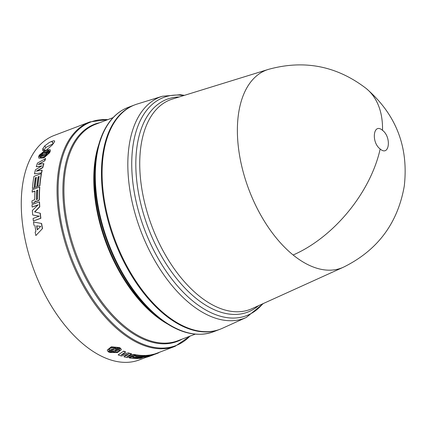 <?xml version="1.0" encoding="UTF-8"?>
<svg xmlns="http://www.w3.org/2000/svg" width="426" height="426" viewBox="0 0 426 426"><rect width="100%" height="100%" fill="white"/><g stroke="black" fill="none" stroke-linecap="round" stroke-linejoin="round"><path stroke-width="0.64" d="M366.195 88.475C396.026 114.312 408.72 146.837 404.279 186.055C397.735 223.389 377.468 250.429 343.473 267.182A105.856 58.735 -110.8 0 1 343.372 267.23A105.856 58.735 -110.8 0 1 293.136 254.998A105.856 58.735 -110.8 0 1 252.453 79.912A105.856 58.735 -110.8 0 1 268.295 69.422A105.856 58.735 -110.8 0 1 268.401 69.385C304.164 59.523 336.764 65.886 366.195 88.475A106.015 63.767 -50.9 0 1 382.516 130.335C391.787 137.225 389.295 157.04 380.173 148.999C370.892 142.082 373.405 122.299 382.516 130.335M184.41 95.349L180.358 94.716L162.391 96.244L137.156 104.045A120.025 66.594 69.2 0 0 119.189 115.947A120.025 66.594 69.2 0 0 122.848 258.193A120.025 66.594 69.2 0 0 222.281 328.339L246.34 317.429L263.412 303.488M134.621 104.929A120.025 66.594 69.2 0 0 134.291 105.052A120.025 66.594 69.2 0 0 118.529 116.197A120.025 66.594 69.2 0 0 121.288 256.569A120.025 66.594 69.2 0 0 219.475 329.484A120.025 66.594 69.2 0 0 219.805 329.357M118.13 354.89L123.668 351.141A120.025 66.594 69.2 0 0 125.681 351.945L121.16 355.012L128.348 352.882A120.025 66.594 69.2 0 0 131.661 353.857L126.852 356.69L133.924 354.656L133.876 354.384A120.025 66.594 69.2 0 0 135.835 354.767L135.883 355.039L127.337 357.584A120.308 66.754 69.2 0 1 123.966 356.791L128.705 354.118L121.394 356.035A120.308 66.754 69.2 0 1 118.13 354.89L123.668 351.141M121.916 354.549L128.348 352.882M128.013 356.077L133.876 354.384M123.966 356.791L127.768 354.363M146.161 357.345A120.308 66.754 69.2 0 0 147.609 356.951L154.068 354.416A120.308 66.754 -110.8 0 1 146.358 355.667L139.036 358.447A120.308 66.754 69.2 0 0 140.569 358.319L143.365 357.26A120.308 66.754 69.2 0 0 148.812 356.317L146.161 357.345L146.07 357.079L147.013 356.722M139.036 358.447L138.961 358.175L146.283 355.396A120.025 66.594 69.2 0 0 153.972 354.15L154.084 354.166M135.958 356.253A120.025 66.594 69.2 0 0 142.561 356.503L142.635 356.775A120.308 66.754 -110.8 0 1 135.436 356.45L136.506 356.045A120.308 66.754 69.2 0 0 143.706 356.37L145.431 355.715L145.362 355.444A120.025 66.594 69.2 0 1 136.565 354.89L129.243 357.67L129.291 357.941A120.308 66.754 69.2 0 0 138.109 358.49L139.834 357.835L139.765 357.568A120.025 66.594 69.2 0 1 133.162 357.313M154.244 354.187L155.623 353.66A120.025 66.594 69.2 0 0 157.476 353.016L175.086 346.327L190.188 336.066M108.358 351.817L109.333 352.329L113.449 350.768L113.769 351.008L109.812 352.51L117.384 352.574L121.357 349.719L120.574 348.425L116.623 349.922L116.138 349.751L120.249 348.186L119.275 347.675L115.164 349.235L114.844 348.99L118.795 347.488L111.292 347.062L107.245 350.071L108.039 351.572L111.99 350.071L112.475 350.257L108.358 351.817L112.144 350.129M107.245 350.071L111.292 346.817L118.795 347.488M114.839 348.734L115.158 348.985L119.269 347.424L120.249 348.186M116.128 349.496L116.612 349.671L120.569 348.17L121.357 349.719M109.812 352.51L113.545 350.832M41.482 172.652A120.308 66.754 -110.8 0 1 41.993 170.187L42.169 170.352A120.025 66.594 69.2 0 0 41.652 172.812L34.474 173.883A120.308 66.754 69.2 0 1 35.443 169.761L41.929 165.89L36.274 166.747A120.308 66.754 69.2 0 1 37.44 163.083L45.614 158.589A120.025 66.594 69.2 0 0 44.831 160.767L38.782 164.372M42.808 167.647L42.637 167.477A120.308 66.754 -110.8 0 1 43.708 163.584L43.878 163.765A120.025 66.594 69.2 0 0 42.808 167.647L36.945 171.039M41.652 172.812L34.474 173.883M41.471 166.161L36.274 166.747M35.486 201.072L34.788 202.419L31.998 203.314L34.788 202.419M34.937 191.237L32.147 192.105L34.948 191.045A120.308 66.754 69.2 0 0 34.756 199.613L31.955 200.912A120.308 66.754 69.2 0 0 31.998 203.314M34.612 202.323L35.331 200.965L36.066 201.498L38.798 200.321L39.293 199.091A120.308 66.754 -110.8 0 1 39.613 187.035L39.788 187.163A120.025 66.594 69.2 0 0 39.469 199.192L38.974 200.417L36.247 201.594L35.763 201.386L36.247 201.594M35.092 225.626L34.921 225.583A120.308 66.754 69.2 0 0 35.906 231.307L35.156 232.085A120.308 66.754 69.2 0 0 35.848 235.551L42.504 228.565A120.025 66.594 69.2 0 1 41.626 223.469L33.516 222.021A120.308 66.754 69.2 0 0 34.011 225.445M39.165 176.582L38.308 176.907A120.025 66.594 69.2 0 0 37.089 186.865L35.188 187.392L37.089 186.865M36.37 177.647L35.507 177.972A120.025 66.594 69.2 0 0 34.293 187.93L32.392 188.452L34.293 187.93M39.714 185.677A120.308 66.754 -110.8 0 1 41.301 173.59L41.476 173.744A120.025 66.594 69.2 0 0 39.89 185.805L37.989 186.332L39.89 185.805M37.941 205.028L32.131 207.079L38.202 204.778L32.333 210.513A120.308 66.754 69.2 0 0 32.701 214.981L39.314 216.243M32.701 214.981L39.139 216.184L33.074 218.49A120.308 66.754 69.2 0 0 33.382 221.009L40.704 218.229A120.308 66.754 -110.8 0 1 40.124 213.202L34.591 211.876L39.591 206.748A120.308 66.754 -110.8 0 1 39.357 201.865L39.533 201.956A120.025 66.594 69.2 0 0 39.767 206.828L34.767 211.946M40.124 213.202L40.3 213.266A120.025 66.594 69.2 0 0 40.88 218.282L33.382 221.009M42.627 155.139L38.729 156.353L42.84 154.787L42.573 155.218L38.622 156.715L38.851 158.153L43.756 157.684L49.538 152.838L43.905 157.886L38.851 158.153M43.314 153.786L39.448 154.984L43.404 153.488L43.298 153.839L39.181 155.399L38.729 156.353M49.384 152.63L45.428 154.132L45.529 153.77L49.645 152.204L50.098 151.257L45.981 152.822L46.258 152.401L50.209 150.9L50.103 149.606L50.364 151.113L46.413 152.609L46.141 153.03M50.098 151.257L49.799 152.412L45.688 153.972L45.587 154.34M44.778 150.479L42.552 150.479L42.813 148.605L44.778 145.878L49.272 142.481L51.7 141.352L53.793 140.766L54.704 140.99L54.23 142.289L52.26 145.016L47.142 149.441M175.086 346.327A120.025 66.594 69.2 0 1 76.898 273.417A120.025 66.594 69.2 0 1 74.14 133.045A120.025 66.594 69.2 0 1 89.907 121.9L54.113 135.484A120.025 66.594 69.2 0 0 38.351 146.629A120.025 66.594 69.2 0 0 41.109 287.002A120.025 66.594 69.2 0 0 139.297 359.911L146.15 357.313M50.103 149.606L45.358 150.181L39.448 154.984M39.357 201.865L32.035 204.645A120.308 66.754 69.2 0 0 32.131 207.079M38.308 176.907L39.203 176.348A120.308 66.754 69.2 0 0 37.989 186.332M41.301 173.59L33.979 176.369A120.308 66.754 69.2 0 0 32.392 188.452M34.117 187.797A120.308 66.754 -110.8 0 1 35.337 177.818L35.507 177.972M35.337 177.818L36.407 177.413A120.308 66.754 69.2 0 0 35.188 187.392M36.913 186.737A120.308 66.754 -110.8 0 1 38.132 176.758M35.848 235.551L42.504 228.565M42.334 228.538A120.308 66.754 -110.8 0 1 41.455 223.426M39.613 187.035L32.285 189.815A120.308 66.754 69.2 0 0 32.147 192.105M42.637 167.477L36.29 171.151L41.993 170.187M44.831 160.767L38.132 164.479L43.708 163.584M44.671 160.581A120.308 66.754 -110.8 0 1 45.449 158.397M158.429 352.653L158.531 352.904A120.308 66.754 -110.8 0 1 157.577 353.276A120.308 66.754 -110.8 0 1 155.719 353.926L148.397 356.706A120.308 66.754 69.2 0 0 149.814 356.221L154.026 354.624M160.863 351.727L158.461 352.723M155.719 353.926L155.623 353.66M145.431 355.715A120.308 66.754 -110.8 0 1 136.613 355.162L136.565 354.89M136.613 355.162L129.291 357.941M139.834 357.835A120.308 66.754 -110.8 0 1 132.635 357.515L133.705 357.105A120.308 66.754 69.2 0 0 140.905 357.43L142.635 356.775M154.175 354.432L153.972 354.15M146.358 355.667L146.283 355.396M135.883 355.039A120.308 66.754 -110.8 0 1 133.924 354.656M131.698 354.123A120.308 66.754 -110.8 0 1 128.38 353.149M125.707 352.206A120.308 66.754 -110.8 0 1 123.689 351.402M44.778 145.878L45.811 147.502L52.552 144.015M42.813 148.605L44.182 149.734L45.811 147.502M43.75 150.703L44.182 149.734M48.846 150.516L45.843 151.81L44.773 153.28L44.506 153.381L44.757 152.22L41.679 153.392C45.135 150.5 47.552 149.585 48.915 150.644L42.334 153.142M44.32 154.228L44.107 155.437L47.185 154.271C43.851 157.322 41.439 158.238 39.943 157.018L43.021 155.847L44.32 154.228M40.044 157.178L43.021 155.847M36.625 225.844L40.619 226.456L37.318 229.848A120.308 66.754 -110.8 0 1 36.625 225.844L40.795 226.488M37.744 189.98A120.308 66.754 69.2 0 0 37.557 199.118L36.487 199.528A120.308 66.754 -110.8 0 1 36.673 190.39L37.744 189.98M36.679 199.821L36.663 199.624A120.025 66.594 -110.8 0 1 36.849 190.507L37.733 190.172M111.9 349.198L108.822 350.369C109.115 348.239 111.527 347.323 116.064 347.621L112.986 348.787L113.95 349.698L113.683 349.799L111.9 349.198L108.822 350.369L108.79 350.092M119.786 349.581C119.488 351.503 117.075 352.419 112.549 352.323L115.627 351.157L114.658 350.31L114.924 350.209L116.708 350.747L119.818 349.794M151.96 355.172L150.884 355.577A120.308 66.754 -110.8 0 1 145.09 356.605L146.166 356.2A120.308 66.754 69.2 0 0 151.96 355.172L152.018 355.167M44.757 152.22L44.661 153.589M44.107 155.437L46.764 154.691M44.054 154.329L43.18 156.049M37.456 229.71A120.025 66.594 -110.8 0 1 36.796 225.881M115.563 347.557L112.986 348.787M111.9 348.947L113.683 349.799M115.627 351.157L114.653 350.055M119.807 349.666L113.103 352.116M258.412 305.756A113.811 63.149 -110.8 0 1 175.001 276.506A113.811 63.149 -110.8 0 1 136.767 148.392A113.811 63.149 -110.8 0 1 152.018 109.865A113.811 63.149 -110.8 0 1 179.165 96.974M268.295 69.422L172.487 99.034A112.166 62.233 69.2 0 0 155.698 110.158A112.166 62.233 69.2 0 0 140.665 148.126A112.166 62.233 69.2 0 0 173.425 267.666A112.166 62.233 69.2 0 0 252.043 308.642L343.372 267.23M293.136 254.998A106.015 63.767 -50.9 0 0 380.173 148.999M162.391 96.244A118.364 65.673 69.2 0 0 144.675 107.98A118.364 65.673 69.2 0 0 128.812 148.046A118.364 65.673 69.2 0 0 163.376 274.195A118.364 65.673 69.2 0 0 246.34 317.429M183.712 95.568A116.719 64.757 69.2 0 0 148.349 108.273A116.719 64.757 69.2 0 0 132.71 147.785A116.719 64.757 69.2 0 0 174.878 282.885A116.719 64.757 69.2 0 0 261.841 304.846A116.719 64.757 69.2 0 0 262.741 303.791M134.291 105.052L128.157 107.384A120.025 66.594 69.2 0 0 112.395 118.524A120.025 66.594 69.2 0 0 115.153 258.896A120.025 66.594 69.2 0 0 213.341 331.811C196.998 337.546 179.287 333.249 160.219 318.925A119.61 66.365 69.2 0 1 96.963 152.268L96.393 155.202A116.202 64.475 69.2 0 0 157.844 317.109L160.219 318.925M166.96 323.653A115.787 64.246 -110.8 0 1 98.869 144.26M113.055 117.645L95.61 124.264A115.787 64.246 69.2 0 0 80.407 135.015A115.787 64.246 69.2 0 0 83.07 270.435A115.787 64.246 69.2 0 0 177.786 340.773L195.23 334.154M182.094 339.139A116.202 64.475 -110.8 0 1 84.231 275.228A116.202 64.475 -110.8 0 1 79.428 134.962A116.202 64.475 -110.8 0 1 99.918 122.629M107.746 119.658A119.61 66.365 69.2 0 0 75.12 133.098A119.61 66.365 69.2 0 0 84.737 286.245A119.61 66.365 69.2 0 0 189.921 336.167M53.186 143.69L51.7 141.352M51.924 141.272L53.277 143.567M128.157 107.384C122.06 109.711 116.681 113.508 112.022 118.779C104.727 127.14 99.711 138.301 96.963 152.268M89.907 121.9L108.012 119.557M219.475 329.484L213.341 331.811M150.394 355.572L150.49 355.838M154.212 354.097L154.303 354.368M157.577 353.276L154.952 354.272"/></g></svg>

